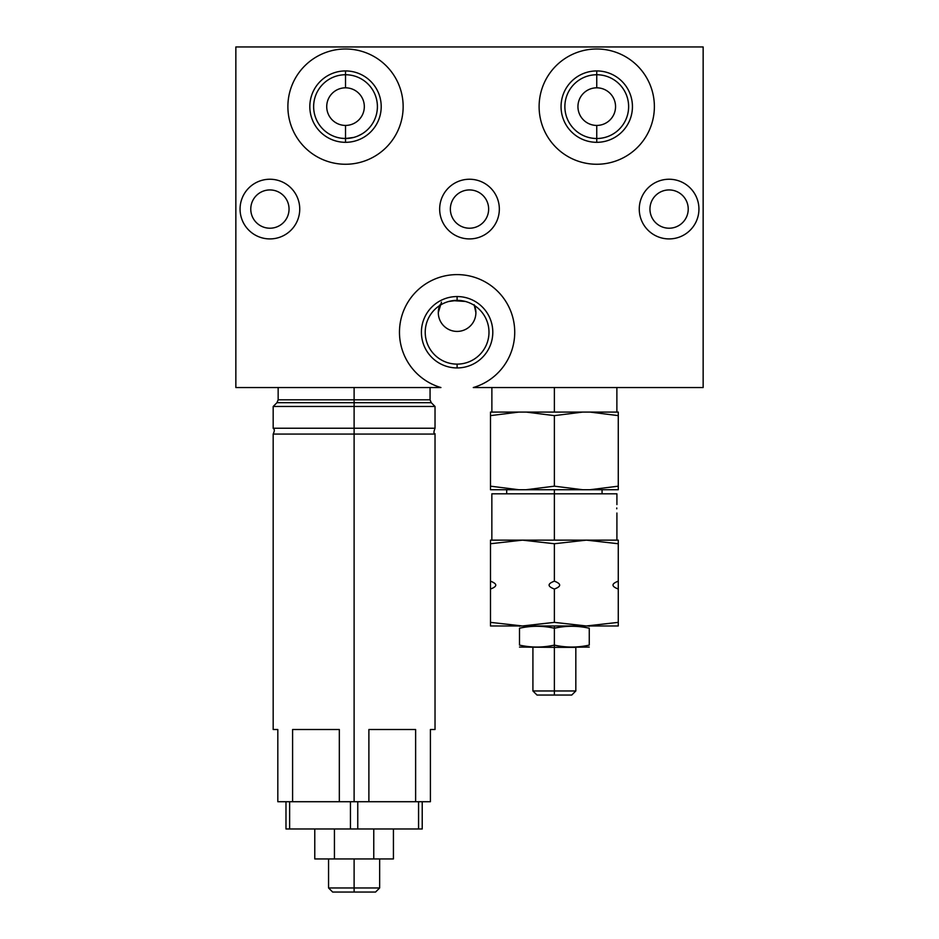 <?xml version="1.0" encoding="UTF-8"?>
<svg xmlns="http://www.w3.org/2000/svg" width="939" height="939" viewBox="0 0 939 939"><rect width="100%" height="100%" fill="white"/><g stroke="black" fill="none" stroke-linecap="round" stroke-linejoin="round"><path stroke-width="1.41" d="M440.931 387.549A57.631 57.631 0 0 1 410.143 298.825A57.631 57.631 0 0 1 504.055 298.825A57.631 57.631 0 0 1 473.279 387.549L703.147 387.549L703.147 46.95L235.853 46.95L235.853 387.549L440.931 387.549L235.853 387.549L235.853 46.95L703.147 46.95L703.147 387.549L473.279 387.549A57.631 57.631 0 0 0 504.055 298.825A57.631 57.631 0 0 0 410.143 298.825A57.631 57.631 0 0 0 440.931 387.549M596.746 164.255A57.631 57.631 0 0 1 539.115 106.623A57.631 57.631 0 0 1 596.746 48.992A57.631 57.631 0 0 1 654.377 106.623A57.631 57.631 0 0 1 596.746 164.255A57.631 57.631 0 0 0 654.377 106.623A57.631 57.631 0 0 0 596.746 48.992A57.631 57.631 0 0 0 539.115 106.623A57.631 57.631 0 0 0 596.746 164.255M345.517 164.255A57.631 57.631 0 0 1 287.886 106.623A57.631 57.631 0 0 1 345.517 48.992A57.631 57.631 0 0 1 403.148 106.623A57.631 57.631 0 0 1 345.517 164.255A57.631 57.631 0 0 0 403.148 106.623A57.631 57.631 0 0 0 345.517 48.992A57.631 57.631 0 0 0 287.886 106.623A57.631 57.631 0 0 0 345.517 164.255M669.096 238.917A29.837 29.837 0 0 1 639.259 209.08A29.837 29.837 0 0 1 669.096 179.243A29.837 29.837 0 0 1 698.933 209.08A29.837 29.837 0 0 1 669.096 238.917A29.837 29.837 0 0 0 698.933 209.08A29.837 29.837 0 0 0 669.096 179.243A29.837 29.837 0 0 0 639.259 209.08A29.837 29.837 0 0 0 669.096 238.917M469.5 238.917A29.837 29.837 0 0 1 439.663 209.08A29.837 29.837 0 0 1 469.5 179.243A29.837 29.837 0 0 1 499.337 209.08A29.837 29.837 0 0 1 469.5 238.917A29.837 29.837 0 0 0 499.337 209.08A29.837 29.837 0 0 0 469.5 179.243A29.837 29.837 0 0 0 439.663 209.08A29.837 29.837 0 0 0 469.5 238.917M269.904 238.917A29.837 29.837 0 0 1 240.067 209.08A29.837 29.837 0 0 1 269.904 179.243A29.837 29.837 0 0 1 299.741 209.08A29.837 29.837 0 0 1 269.904 238.917A29.837 29.837 0 0 0 299.741 209.08A29.837 29.837 0 0 0 269.904 179.243A29.837 29.837 0 0 0 240.067 209.08A29.837 29.837 0 0 0 269.904 238.917M345.517 138.502L353.557 137.47L345.517 138.502L345.517 125.427A18.803 18.803 0 0 1 326.725 106.623A18.803 18.803 0 0 1 345.517 87.82L345.517 74.744A31.879 31.879 0 0 0 313.638 106.623A31.879 31.879 0 0 0 345.517 138.502L341.373 138.233L345.517 138.502A31.879 31.879 0 0 1 313.638 106.623A31.879 31.879 0 0 1 345.517 74.744L345.517 70.93A35.694 35.694 0 0 0 309.823 106.623A35.694 35.694 0 0 0 345.517 142.317L345.517 138.502A31.879 31.879 0 0 0 377.396 106.623A31.879 31.879 0 0 0 345.517 74.744L345.517 87.82A18.803 18.803 0 0 1 364.32 106.623A18.803 18.803 0 0 1 345.517 125.427L345.517 142.317A35.694 35.694 0 0 1 309.823 106.623A35.694 35.694 0 0 1 345.517 70.93A35.694 35.694 0 0 1 381.211 106.623A35.694 35.694 0 0 1 345.517 142.317A35.694 35.694 0 0 0 381.211 106.623A35.694 35.694 0 0 0 345.517 70.93L345.517 74.744A31.879 31.879 0 0 1 377.396 106.623A31.879 31.879 0 0 1 345.517 138.502M669.096 189.936A19.144 19.144 0 0 0 649.952 209.08A19.144 19.144 0 0 0 669.096 228.212A19.144 19.144 0 0 1 649.952 209.08A19.144 19.144 0 0 1 669.096 189.936A19.144 19.144 0 0 1 688.228 209.08A19.144 19.144 0 0 1 669.096 228.212A19.144 19.144 0 0 0 688.228 209.08A19.144 19.144 0 0 0 669.096 189.936M596.746 125.427A18.803 18.803 0 0 1 577.943 106.623A18.803 18.803 0 0 1 596.746 87.82L596.746 74.744A31.879 31.879 0 0 0 564.867 106.623A31.879 31.879 0 0 0 596.746 138.502L596.746 125.427L596.746 138.502A31.879 31.879 0 0 1 564.867 106.623A31.879 31.879 0 0 1 596.746 74.744L596.746 70.93A35.694 35.694 0 0 0 561.053 106.623A35.694 35.694 0 0 0 596.746 142.317L596.746 138.502A31.879 31.879 0 0 0 628.625 106.623A31.879 31.879 0 0 0 596.746 74.744L596.746 87.82A18.803 18.803 0 0 1 615.55 106.623A18.803 18.803 0 0 1 596.746 125.427A18.803 18.803 0 0 0 615.55 106.623A18.803 18.803 0 0 0 596.746 87.82A18.803 18.803 0 0 0 577.943 106.623A18.803 18.803 0 0 0 596.746 125.427M596.746 70.93A35.694 35.694 0 0 1 632.44 106.623A35.694 35.694 0 0 1 596.746 142.317A35.694 35.694 0 0 1 561.053 106.623A35.694 35.694 0 0 1 596.746 70.93L596.746 74.744A31.879 31.879 0 0 1 628.625 106.623A31.879 31.879 0 0 1 596.746 138.502L596.746 142.317A35.694 35.694 0 0 0 632.44 106.623A35.694 35.694 0 0 0 596.746 70.93M361.726 134.077L357.63 136.108M469.5 189.936A19.144 19.144 0 0 0 450.356 209.08A19.144 19.144 0 0 0 469.5 228.212A19.144 19.144 0 0 1 450.356 209.08A19.144 19.144 0 0 1 469.5 189.936A19.144 19.144 0 0 1 488.644 209.08A19.144 19.144 0 0 1 469.5 228.212A19.144 19.144 0 0 0 488.644 209.08A19.144 19.144 0 0 0 469.5 189.936M269.904 189.936A19.144 19.144 0 0 0 250.772 209.08A19.144 19.144 0 0 0 269.904 228.212A19.144 19.144 0 0 1 250.772 209.08A19.144 19.144 0 0 1 269.904 189.936A19.144 19.144 0 0 1 289.048 209.08A19.144 19.144 0 0 1 269.904 228.212A19.144 19.144 0 0 0 289.048 209.08A19.144 19.144 0 0 0 269.904 189.936M457.105 331.42A18.803 18.803 0 0 1 439.687 305.539A18.803 18.803 0 0 0 457.105 331.42A18.803 18.803 0 0 0 474.512 305.539A18.803 18.803 0 0 1 457.105 331.42M448.642 301.501L457.105 300.363A31.879 31.879 0 0 0 425.226 332.242A31.879 31.879 0 0 0 457.105 364.121A31.879 31.879 0 0 1 425.226 332.242A31.879 31.879 0 0 1 457.105 300.363L457.105 296.548A35.694 35.694 0 0 0 421.411 332.242A35.694 35.694 0 0 0 457.105 367.935L457.105 364.121A31.879 31.879 0 0 0 488.984 332.242A31.879 31.879 0 0 0 457.105 300.363L461.19 300.621M457.105 296.548A35.694 35.694 0 0 1 492.799 332.242A35.694 35.694 0 0 1 457.105 367.935A35.694 35.694 0 0 1 421.411 332.242A35.694 35.694 0 0 1 457.105 296.548L457.105 300.363A31.879 31.879 0 0 1 488.984 332.242A31.879 31.879 0 0 1 457.105 364.121L457.105 367.935A35.694 35.694 0 0 0 492.799 332.242A35.694 35.694 0 0 0 457.105 296.548M465.404 301.454L452.891 300.633M441.483 302.147L438.302 312.617L439.687 305.539M474.148 304.682L475.909 312.617L474.512 305.539M345.517 87.82A18.803 18.803 0 0 0 326.725 106.623A18.803 18.803 0 0 0 345.517 125.427A18.803 18.803 0 0 0 364.32 106.623A18.803 18.803 0 0 0 345.517 87.82M554.374 387.549L554.374 412.08L554.374 387.549M526.04 412.08L554.374 415.625L526.04 412.08L554.374 415.625L554.374 486.179L554.374 415.625L582.708 412.08L554.374 415.625L526.04 412.08L589.938 412.08L618.273 415.625L589.938 412.08L618.273 415.625L618.273 486.179L618.273 412.08L618.273 415.625L589.938 412.08L618.273 412.08L490.487 412.08L518.809 412.08L490.487 415.625L490.487 486.179L518.809 489.735L490.487 489.735L490.487 412.08L490.487 415.625L518.809 412.08L526.04 412.08L518.809 412.08M554.374 486.179L582.708 489.735L518.809 489.735L526.04 489.735L554.374 486.179L582.708 489.735L589.938 489.735L526.04 489.735L554.374 486.179L526.04 489.735M618.273 489.735L589.938 489.735L618.273 486.179L618.273 489.735L589.938 489.735L618.273 486.179L618.273 489.735M554.374 489.735L554.374 493.82L554.374 489.735M602.063 489.735L602.063 493.82L554.374 493.82L554.374 540.136L554.374 493.82L616.911 493.82L616.911 504.583M491.848 540.136L491.848 493.82L554.374 493.82M616.77 508.809L616.77 507.964L616.77 508.809C616.923 503.363 616.923 503.363 616.77 508.809C616.923 514.255 616.923 514.255 616.77 508.809C616.923 503.363 616.923 503.363 616.77 508.809C616.923 514.255 616.923 514.255 616.77 508.809M586.323 540.136L490.487 540.136L522.424 540.136L490.487 543.74L490.487 581.182C497.517 583.823 497.517 586.441 490.487 589.023L490.487 622.369L522.424 625.973L490.487 625.973L490.487 540.136L490.487 543.74L522.424 540.136L586.323 540.136L554.374 543.74L554.374 581.182C561.416 583.823 561.416 586.441 554.374 589.023L554.374 622.369L586.323 625.973L522.424 625.973L554.374 622.369L554.374 589.023C547.343 586.394 547.343 583.776 554.374 581.182L554.374 543.74L522.424 540.136L554.374 543.74L586.323 540.136L618.273 540.136L586.323 540.136L618.273 543.74L618.273 625.973L586.323 625.973L618.273 622.369L618.273 589.023C611.242 586.394 611.242 583.776 618.273 581.182L618.273 543.74L586.323 540.136M618.273 540.136L618.273 543.74L618.273 540.136M568.142 695.048L554.374 695.048L571.745 695.048L575.83 690.963L554.374 690.963L575.83 690.963L575.83 647.358L554.374 647.358L554.374 690.963L532.918 690.963L554.374 690.963L554.374 647.358L519.502 647.065M589.258 628.238L589.258 645.105L589.258 628.238C577.626 625.632 566.006 625.632 554.374 628.238L554.374 645.105C566.006 647.699 577.626 647.699 589.258 645.105C589.258 647.699 589.258 647.699 589.258 645.105C577.626 647.699 566.006 647.699 554.374 645.105L554.374 628.238C542.754 625.632 531.122 625.632 519.502 628.238L519.502 645.105C531.122 647.699 542.754 647.699 554.374 645.105L554.374 647.358L554.374 645.105C542.754 647.699 531.122 647.699 519.502 645.105L519.502 628.238C519.502 625.632 519.502 625.632 519.502 628.238C531.122 625.632 542.754 625.632 554.374 628.238L554.374 625.973L554.374 628.238C566.006 625.632 577.626 625.632 589.258 628.238C589.258 625.632 589.258 625.632 589.258 628.238M532.918 647.358L532.918 690.963L537.002 695.048L554.374 695.048L554.374 690.963L554.374 695.048L540.618 695.048M519.502 645.105C519.502 647.699 519.502 647.699 519.502 645.105M589.258 647.065L554.374 647.358M554.374 581.182C547.343 583.776 547.343 586.394 554.374 589.023C561.416 586.441 561.416 583.823 554.374 581.182M415.625 801.718L277.815 801.718L277.815 729.521L277.815 801.718L292.592 801.718L292.592 729.521L292.592 801.718L339.331 801.718L339.331 729.521L339.331 801.718L354.109 801.718L354.109 428.231L273.179 428.231C273.179 429.041 275.749 428.524 273.179 434.064L435.027 434.064C435.191 432.691 432.503 435.203 435.027 428.231L354.109 428.231L354.109 801.718L368.886 801.718L368.886 729.521L368.886 801.718L415.625 801.718L415.625 729.521L415.625 801.718L430.402 801.718L430.402 729.521L430.402 801.718L415.625 801.718M373.769 858.939L314.776 858.939L373.769 858.939L373.769 828.973L373.769 858.939L393.429 858.939L373.769 858.939M334.437 828.973L334.437 858.939L334.437 828.973M314.776 828.973L314.776 858.939L314.776 828.973M393.429 828.973L393.429 858.939L393.429 828.973M379.649 858.939L379.649 887.965L375.565 892.05L354.109 892.05C381.668 892.05 381.668 892.05 354.109 892.05L354.109 887.965L328.556 887.965L354.109 887.965L354.109 858.939L354.109 887.965L379.649 887.965L354.109 887.965L354.109 892.05L332.641 892.05L328.556 887.965L328.556 858.939M354.109 387.549L354.109 399.814L278.155 399.814L354.109 399.814L354.109 387.549M430.062 387.549L430.062 399.814L354.109 399.814L354.109 402.702L354.109 399.814L430.062 399.814L431.259 402.702L354.109 402.702L354.109 428.231L273.179 428.231L273.179 406.481L435.027 406.481L273.179 406.481L276.958 402.702L431.259 402.702L435.027 406.481L435.027 428.231L354.109 428.231L354.109 402.702L276.958 402.702L278.155 399.814L278.155 387.549M422.221 828.973L285.984 828.973L285.984 801.718L285.984 828.973L289.635 828.973L289.635 801.718L289.635 828.973L350.447 828.973L350.447 801.718L350.447 828.973L357.759 828.973L357.759 801.718L357.759 828.973L418.571 828.973L418.571 801.718L418.571 828.973L422.221 828.973L422.221 801.718L422.221 828.973M440.051 304.694L438.302 312.617M518.809 489.735L490.487 489.735L490.487 486.179L518.809 489.735M530.242 489.548L526.779 489.712M618.273 622.369L618.273 625.973L586.323 625.973L618.273 622.369M586.323 625.973L522.424 625.973L554.374 622.369L586.323 625.973M490.487 625.973L490.487 622.369L522.424 625.973L490.487 625.973M490.487 589.023C497.517 586.441 497.517 583.823 490.487 581.182L490.487 589.023M618.273 589.023L618.273 581.182C611.242 583.776 611.242 586.394 618.273 589.023M277.815 729.521C271.664 729.521 271.664 729.521 277.815 729.521L273.179 729.521L273.179 434.064L435.027 434.064L435.027 729.521L430.402 729.521C436.541 729.521 436.541 729.521 430.402 729.521M339.331 729.521L292.592 729.521L339.331 729.521M415.625 729.521L368.886 729.521L415.625 729.521M491.872 387.549L491.872 412.08M616.876 387.549L616.876 412.08M506.696 493.82L506.696 489.735M616.911 540.136L616.911 513.034M519.502 626.266L520.323 625.973M589.258 626.266L588.436 625.973"/></g></svg>

